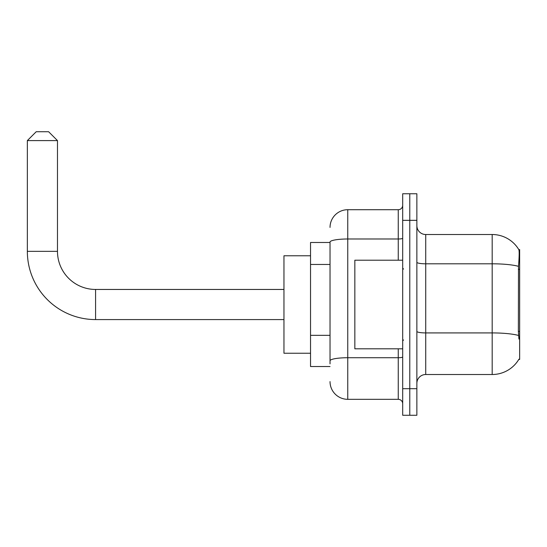 <?xml version="1.0" encoding="UTF-8"?>
<svg xmlns="http://www.w3.org/2000/svg" width="547" height="547" viewBox="0 0 547 547"><rect width="100%" height="100%" fill="white"/><g stroke="black" fill="none" stroke-linecap="round" stroke-linejoin="round"><path stroke-width="0.82" d="M518.782 359.447L518.932 359.188A31.015 31.015 0 0 1 492.184 374.51A31.015 31.015 0 0 0 518.782 359.447L519.65 359.447L519.65 249.576L518.843 249.685A31.015 31.015 0 0 0 492.184 234.513A31.015 31.015 0 0 1 518.782 249.576A31.015 31.015 0 0 0 492.184 234.513L425.723 234.513A8.861 8.861 0 0 1 416.869 225.651A8.861 8.861 0 0 0 425.723 234.513L425.723 374.51A8.861 8.861 0 0 0 416.869 383.372M330.032 242.485L310.539 242.485L310.539 366.538L330.032 366.538M409.778 388.691L409.778 415.269L416.869 415.269L416.869 388.691L409.778 388.691L409.778 415.269L402.688 415.269L402.688 388.691L409.778 388.691L409.778 220.338L409.778 388.691M402.688 388.691L402.688 193.754L409.778 193.754L409.778 220.338L409.778 193.754L416.869 193.754L416.869 388.691M518.932 339.072L518.365 331.373L518.494 266.334C519.26 256.7 519.376 251.148 518.843 249.685A31.015 31.015 0 0 0 492.184 234.513L492.184 263.804L425.723 263.804A8.861 1.538 0 0 1 416.869 262.259M518.59 335.475A31.015 5.388 180 0 0 492.184 332.918L492.184 374.51L425.723 374.51M330.032 363.878L330.032 242.068A17.723 3.077 180 0 1 347.755 238.991L398.257 238.991L398.257 209.706A4.431 4.431 0 0 0 402.688 205.275M330.032 227.422A17.723 17.723 0 0 1 347.755 209.706L347.755 399.324L398.257 399.324L398.257 348.815M347.755 209.706L398.257 209.706M402.688 403.754A4.431 4.431 0 0 0 398.257 399.324M347.755 399.324A17.723 17.723 0 0 1 330.032 381.601M402.688 260.208L354.839 260.208L354.839 348.815L402.688 348.815M283.955 319.578L95.575 319.578A68.225 68.225 0 0 1 27.35 251.346L27.35 140.593L36.211 131.731L48.615 131.731L57.476 140.593L27.35 140.593M95.575 319.578L95.575 289.452A38.099 38.099 0 0 1 57.476 251.346L57.476 140.593M310.539 255.777L283.955 255.777L283.955 353.246L310.539 353.246M519.65 269.343L518.365 269.343M519.65 331.373L518.365 331.373M330.032 264.454L310.539 264.454M330.032 335.338L310.539 335.338M518.494 266.334A31.015 5.388 180 0 0 492.184 263.804L492.184 332.918L425.723 332.918A8.861 1.538 -0 0 1 416.869 331.373M416.869 220.338L402.688 220.338M402.688 356.959A4.431 0.773 0 0 1 398.257 357.724L347.755 357.724A17.723 3.077 180 0 0 330.032 360.801M398.257 260.208L398.257 238.991A4.431 0.773 0 0 0 402.688 238.218M27.35 251.346L57.476 251.346M403.577 269.069L402.688 268.18M403.577 339.954L402.688 340.843M283.955 289.452L95.575 289.452"/></g></svg>
